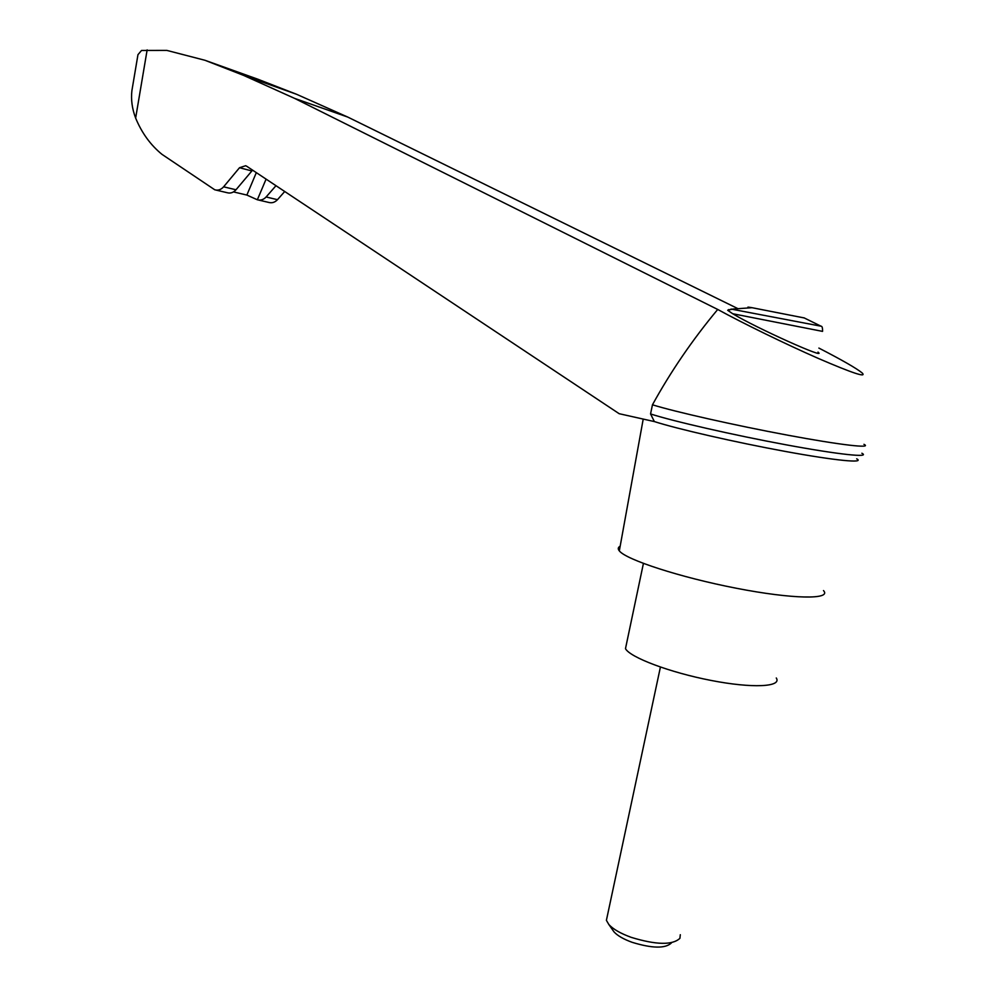 <?xml version="1.0" encoding="UTF-8"?>
<svg xmlns="http://www.w3.org/2000/svg" width="997" height="997" viewBox="0 0 997 997"><rect width="100%" height="100%" fill="white"/><g stroke="black" fill="none" stroke-linecap="round" stroke-linejoin="round"><path stroke-width="1.5" d="M252.64 170.188L251.867 170.961L239.517 167.72L223.615 186.813C221.01 189.717 218.056 190.714 214.766 189.791L161.963 154.336C150.547 145.026 141.773 132.937 135.642 118.07C132.115 108.785 130.869 99.638 131.903 90.627L137.96 54.673L141.537 50.461L166.823 50.398L204.896 60.256L243.405 75.311L294.589 98.379L717.715 309.456C743.139 323.389 785.873 344.214 818.387 358.459C852.41 373.14 867.004 377.975 862.168 372.953C856.535 368.354 842.104 360.067 818.873 348.078M717.715 309.456C692.591 339.616 670.831 371.395 652.462 404.794C674.495 411.686 734.926 425.358 787.817 435.203C840.845 445.098 873.023 448.737 863.95 444.326M652.462 404.794L650.555 413.942L654.356 421.569L619.174 413.705L246.77 166.287L245.648 165.726L239.517 167.72M650.555 413.942C672.539 421.108 733.044 434.991 785.948 444.787C839 454.632 871.091 457.972 861.869 453.236M654.356 421.569C677.137 428.922 735.312 442.269 785.287 451.429C835.399 460.639 865.384 463.505 856.685 458.832M275.982 185.691L266.124 196.97C263.569 199.699 260.641 200.634 257.351 199.774L246.87 195.063L233.497 191.91M131.903 90.627L133.399 81.779M817.989 352.103C828.719 360.553 755.888 327.839 732.708 313.731L727.673 310.291L728.969 309.519M804.405 317.981L752.037 307.699C747.314 306.914 746.653 306.926 750.08 307.712M680.303 934.712L679.904 938.327C672.452 945.281 656.25 944.969 631.325 937.392C620.67 933.528 613.18 929.241 608.843 924.518L606.4 920.343L607.323 915.994M671.342 943.025C665.261 948.67 652.2 948.446 632.16 942.327C623.586 939.211 617.542 935.734 614.015 931.883L612.507 929.752M626.502 643.813L625.48 648.673C630.079 657.409 669.76 672.452 711.023 680.428C752.361 688.516 782.209 686.983 776.277 677.985M227.304 192.745C230.544 193.592 233.435 192.595 235.99 189.766L251.867 170.961M137.96 54.673L137.274 58.748M258.472 200.023L268.642 202.403C271.944 203.313 274.885 202.416 277.478 199.687L284.718 191.499M737.556 308.472L347.754 117.073L296.62 94.304L257.949 79.249L204.896 60.256M620.159 546.244C617.953 547.353 617.679 548.898 619.324 550.88C626.016 559.691 680.091 577.363 736.359 588.255C792.715 599.259 832.146 599.758 823.485 590.573M147.145 49.9L135.642 118.07M246.87 195.063L256.329 172.631M257.351 199.774L266.087 179.124M822.587 331.216C822.625 327.739 822.089 326.069 820.992 326.193L730.975 309.058M822.537 331.378L732.708 313.731M347.754 117.073L294.589 98.379M235.99 189.766L223.615 186.813M277.478 199.687L266.124 196.97M752.037 307.699L732.845 309.058L727.673 310.291M820.992 326.193L803.918 317.781M606.4 920.343L660.413 667.08M614.015 931.883L608.843 924.518M643.414 563.442L625.48 648.673M243.418 75.311L296.62 94.304M216 190.078L227.191 192.708M619.324 550.88L643.215 419.076"/></g></svg>
